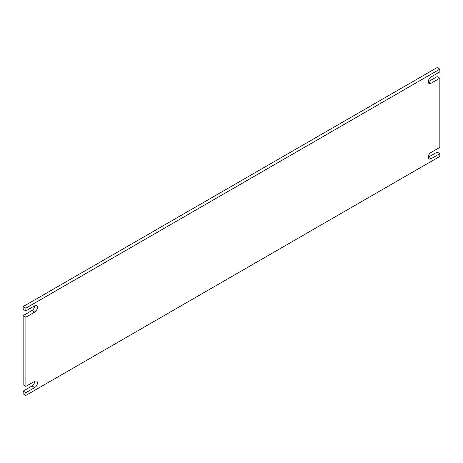 <?xml version="1.0" encoding="UTF-8"?>
<svg xmlns="http://www.w3.org/2000/svg" width="463" height="463" viewBox="0 0 463 463"><rect width="100%" height="100%" fill="white"/><g stroke="black" fill="none" stroke-linecap="round" stroke-linejoin="round"><path stroke-width="0.69" d="M25.876 386.385L23.15 384.811L23.15 315.621L31.999 310.511A3.854 2.222 120 0 0 34.725 305.794L25.876 310.905L25.876 308.161L439.85 69.155L439.85 71.898L431.001 77.008A3.854 2.222 -60 0 0 428.483 80.406A3.854 2.222 -60 0 0 429.074 83.49A3.854 2.222 -60 0 0 431.001 83.299L439.85 78.189L439.85 147.379L431.001 152.489A3.854 2.222 -60 0 0 428.483 155.881A3.854 2.222 -60 0 0 429.074 158.965A3.854 2.222 -60 0 0 431.001 158.774L439.85 153.664L439.85 156.407L25.876 395.414L25.876 392.67L34.725 387.56L31.999 385.992A3.854 2.222 120 0 0 34.725 381.275L25.876 386.385L25.876 317.196L23.15 315.621M25.876 310.905L23.15 309.336L23.15 306.593L437.124 67.586L439.85 69.155M431.001 83.299L428.275 81.725L437.124 76.615L439.85 78.189M431.001 158.774L428.275 157.206L437.124 152.096L439.85 153.664M25.876 395.414L23.15 393.845L23.15 391.102L31.999 385.992M34.725 381.275A3.854 2.222 -60 0 1 36.652 381.084A3.854 2.222 -60 0 1 37.243 384.168A3.854 2.222 -60 0 1 34.725 387.56M23.15 391.102L25.876 392.67M23.15 306.593L25.876 308.161M34.725 305.794A3.854 2.222 -60 0 1 36.652 305.603A3.854 2.222 -60 0 1 37.243 308.694A3.854 2.222 -60 0 1 34.725 312.085L31.999 310.511M25.876 317.196L34.725 312.085"/></g></svg>
